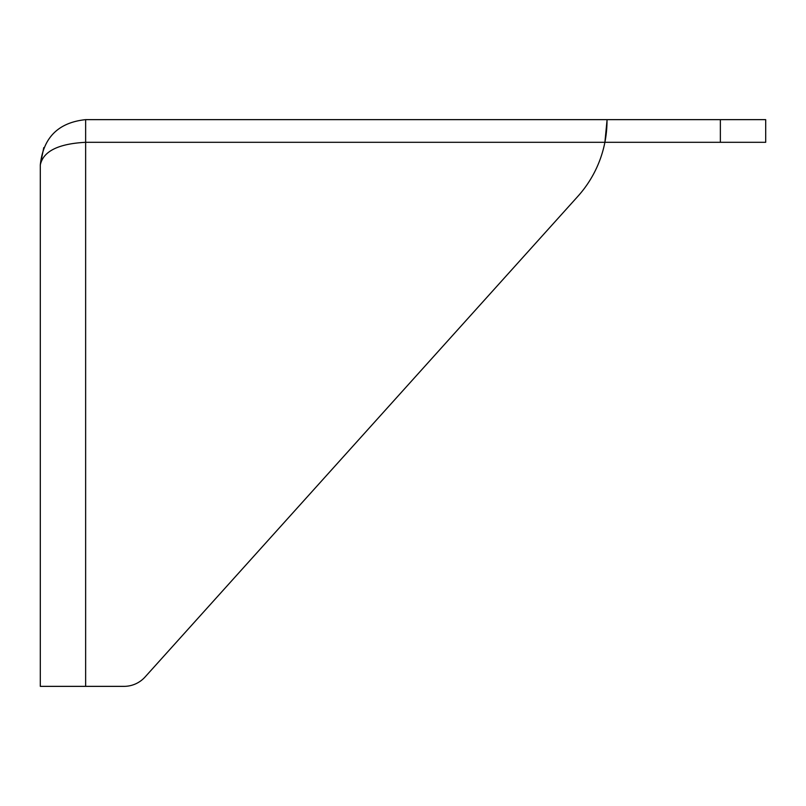 <?xml version="1.0" encoding="UTF-8"?>
<svg xmlns="http://www.w3.org/2000/svg" width="806" height="806" viewBox="0 0 806 806"><rect width="100%" height="100%" fill="white"/><g stroke="black" fill="none" stroke-linecap="round" stroke-linejoin="round"><path stroke-width="1.21" d="M720.363 142.309L720.363 119.641L765.7 119.641L765.7 142.309L604.893 142.309L607.019 120.447A113.344 113.344 0 0 1 604.893 142.309L85.638 142.309C58.294 143.75 43.181 151.306 40.3 164.978C43.181 137.635 58.294 122.522 85.638 119.641L607.019 119.641L607.019 120.447M720.363 119.641L607.019 119.641M604.893 142.309A113.344 113.344 0 0 1 577.902 196.291L145.08 676.98A28.331 28.331 0 0 1 124.023 686.359L40.3 686.359L40.3 164.978L43.756 147.629L40.3 164.978M577.902 196.291L145.08 676.98M85.638 686.359L85.638 119.641"/></g></svg>
